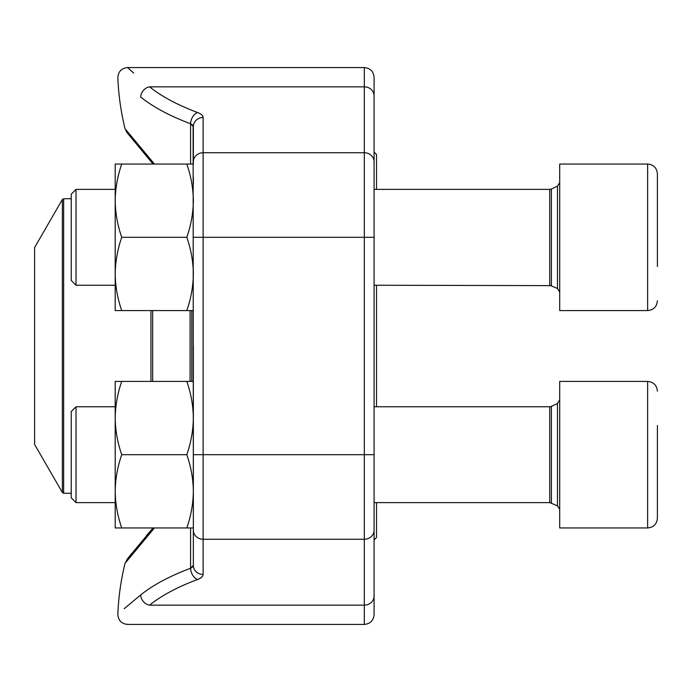 <?xml version="1.0" encoding="UTF-8"?>
<svg xmlns="http://www.w3.org/2000/svg" width="692" height="692" viewBox="0 0 692 692"><rect width="100%" height="100%" fill="white"/><g stroke="black" fill="none" stroke-linecap="round" stroke-linejoin="round"><path stroke-width="1.04" d="M76.025 285.242L71.233 280.45L71.233 194.184L76.025 189.392L76.025 285.242L115.201 285.242M657.4 173.813C656.82 167.879 653.568 164.627 647.634 164.047L559.707 164.047L559.707 310.587L647.634 310.587L647.634 164.047C653.568 164.627 656.82 167.879 657.4 173.813L657.4 266.532M657.4 208.093L657.4 189.374M76.025 502.608L71.233 497.816L71.233 411.55L76.025 406.758L76.025 502.608L115.201 502.608M657.4 425.468L657.4 518.187C656.82 524.121 653.568 527.373 647.634 527.953L647.634 381.413C653.568 381.993 656.82 385.245 657.4 391.188C656.82 385.245 653.568 381.993 647.634 381.413L559.707 381.413L559.707 527.953L647.634 527.953C653.568 527.373 656.82 524.121 657.4 518.187M657.4 472.991L657.4 502.626M193.353 310.587L121.74 310.587C117.562 298.641 115.382 286.427 115.201 273.954C115.382 261.472 117.562 249.258 121.74 237.313C117.562 225.367 115.382 213.162 115.201 200.68C115.382 188.198 117.562 175.993 121.74 164.047L115.201 164.047L115.201 273.954L115.201 200.68M115.201 273.954L115.201 310.587L121.74 310.587M186.805 310.587C190.983 298.641 193.163 286.427 193.353 273.954C193.163 261.472 190.983 249.258 186.805 237.313C190.983 225.367 193.163 213.162 193.353 200.68C193.163 188.198 190.983 175.993 186.805 164.047L121.74 164.047M186.805 164.047L193.353 164.047L193.353 126.61L193.353 164.047M186.805 237.313L121.74 237.313M186.805 527.953C190.983 516.007 193.163 503.802 193.353 491.32L193.353 565.39L193.353 527.953L121.74 527.953C117.562 516.007 115.382 503.802 115.201 491.32C115.382 478.838 117.562 466.633 121.74 454.687C117.562 442.742 115.382 430.528 115.201 418.046C115.382 405.573 117.562 393.359 121.74 381.413L115.201 381.413L115.201 491.32L115.201 418.046M115.201 491.32L115.201 527.953L121.74 527.953M186.805 381.413L193.353 381.413L193.353 491.32C193.163 478.838 190.983 466.633 186.805 454.687C190.983 442.742 193.163 430.528 193.353 418.046C193.163 405.573 190.983 393.359 186.805 381.413L121.74 381.413M186.805 454.687L121.74 454.687M193.353 346L193.353 381.413M193.353 176.962L193.353 183.588M192.635 125.079L190.577 123.756L193.353 126.61A9.766 9.091 180 0 1 203.119 117.519L203.119 539.258A9.766 9.091 180 0 1 193.353 530.159L193.12 125.736M193.353 237.313L374.087 237.313L374.087 95.928L374.087 614.66C373.507 620.594 370.255 623.847 364.321 624.426L364.321 67.574C370.255 68.153 373.507 71.406 374.087 77.34L374.087 95.928A9.766 9.091 180 0 0 364.321 86.837L149.576 86.837C120.365 61.406 120.365 61.406 149.576 86.837A9.766 8.287 128.9 0 0 140.684 97.053C110.339 71.561 110.339 71.561 140.684 97.053A256.256 93.654 180 0 0 190.577 123.756A9.766 6.513 110.6 0 1 197.566 112.519A246.499 90.09 0 0 1 149.576 86.837M124.188 608.718L140.684 594.947C110.339 620.439 110.339 620.439 140.684 594.947A256.256 93.654 0 0 1 190.577 568.244A256.256 93.654 0 0 0 140.684 594.947A9.766 8.287 51.1 0 0 149.576 605.163C120.365 630.594 120.365 630.594 149.576 605.163L364.321 605.163A9.766 9.091 -0 0 0 374.087 596.072L374.087 544.197M125.996 129.88L154.437 164.047M154.437 527.953L125.018 563.366A256.447 256.447 0 0 0 117.839 614.271C118.237 620.404 121.489 623.786 127.605 624.426L127.864 624.184M133.72 73.11L127.605 67.574L364.321 67.574M137.397 547.995L134.058 552.052M130.018 134.983L137.518 144.144M193.12 566.264L192.635 566.921M191.883 567.535L190.594 568.236M203.119 574.481A9.766 9.091 180 0 1 193.353 565.39L190.577 568.244A9.766 6.513 69.4 0 0 197.566 579.481C201.199 578.071 203.05 576.41 203.119 574.481L203.119 539.258L364.321 539.258A9.766 9.091 -0 0 0 374.087 530.159M376.526 502.608L376.526 537.476L374.087 539.924M374.087 152.076L376.526 154.524L376.526 189.392M376.526 285.242L376.526 406.758M34.6 383.705L34.6 444.428L62.375 492.54L62.375 199.46L34.6 247.572L34.6 383.705M374.087 285.242L551.42 285.623L551.42 189.011L549.742 189.392L549.742 285.242L557.475 288.495L557.475 186.139L559.707 182.61M551.42 502.989L551.42 406.377L549.742 406.758L549.742 502.608L557.475 505.861L557.475 403.505L559.707 399.976M193.353 161.841A9.766 9.091 180 0 1 203.119 152.742L364.321 152.742A9.766 9.091 180 0 1 374.087 161.841M203.119 117.519C203.041 115.581 201.19 113.92 197.566 112.519M193.353 454.687L374.087 454.687M197.566 579.481A246.499 90.09 180 0 0 149.576 605.163M190.577 164.047L190.577 123.756M190.577 568.244L190.577 527.953M191.796 310.587L191.796 381.413M152.664 310.587L152.664 381.413M190.084 381.413L190.084 310.587M150.951 381.413L150.951 310.587M71.233 198.725L63.647 198.725L63.647 493.275L71.233 493.275M557.475 288.495L559.707 292.024M551.42 189.011L557.475 186.139M549.742 189.392L374.087 189.392M115.201 189.392L76.025 189.392L71.233 194.184M647.634 310.587C653.568 310.007 656.82 306.755 657.4 300.812C656.82 306.755 653.568 310.007 647.634 310.587M557.475 505.861L559.707 509.39M551.42 406.377L557.475 403.505M549.742 406.758L374.087 406.758M115.201 406.758L76.025 406.758M549.742 502.608L374.087 502.608M127.605 67.574C121.489 68.214 118.237 71.596 117.839 77.729A256.447 256.447 0 0 0 125.018 128.634L126.826 132.354L153.036 164.047M127.605 624.426L364.321 624.426M153.036 527.953L146.315 535.79M131.774 553.427L126.835 559.646M125.018 563.366L128.055 558.098L153.044 527.953M62.375 492.54L63.647 493.275M63.647 198.725L62.375 199.46"/></g></svg>
